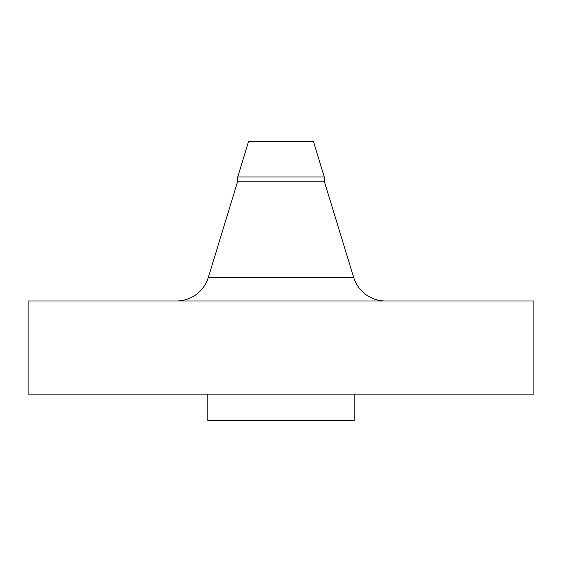 <?xml version="1.0" encoding="UTF-8"?>
<svg xmlns="http://www.w3.org/2000/svg" width="562" height="562" viewBox="0 0 562 562"><rect width="100%" height="100%" fill="white"/><g stroke="black" fill="none" stroke-linecap="round" stroke-linejoin="round"><path stroke-width="0.84" d="M385.49 300.965A33.277 33.277 0 0 1 353.667 277.41L324.26 181.168L324.26 176.988L313.399 141.238L248.601 141.238L237.74 176.988L324.26 176.988L237.74 176.988L237.74 181.168L324.26 181.168L237.74 181.168L208.333 277.41A33.277 33.277 0 0 1 176.51 300.965A33.277 33.277 0 0 0 208.333 277.41L353.667 277.41A33.277 33.277 0 0 0 385.49 300.965M533.9 394.138L533.9 300.965L28.1 300.965L28.1 394.138L533.9 394.138L28.1 394.138L28.1 300.965L533.9 300.965L533.9 394.138M354.208 420.762L354.208 394.138L354.208 420.762L207.792 420.762L354.208 420.762M207.792 394.138L207.792 420.762L207.792 394.138M324.26 181.168L353.667 277.41L208.333 277.41L237.74 181.168L237.74 176.988L248.601 141.238L313.399 141.238L324.26 176.988L324.26 181.168"/></g></svg>
